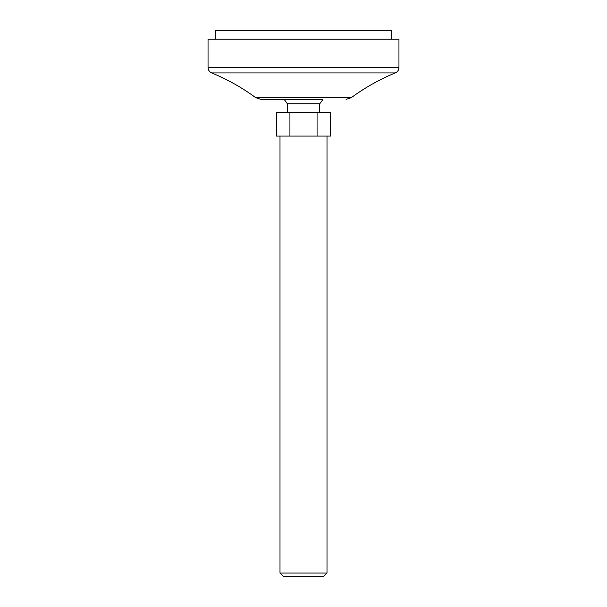 <?xml version="1.0" encoding="UTF-8"?>
<svg xmlns="http://www.w3.org/2000/svg" width="607" height="607" viewBox="0 0 607 607"><rect width="100%" height="100%" fill="white"/><g stroke="black" fill="none" stroke-linecap="round" stroke-linejoin="round"><path stroke-width="0.91" d="M289.934 112.591L330.633 112.591L330.633 136.082L276.367 136.082L276.367 112.591L289.934 112.591L289.934 136.082M260.904 99.373L284.175 99.373L287.346 103.774L319.654 103.774A22.027 22.027 0 0 0 322.825 99.373L260.904 99.373L255.676 97.651C242.026 87.605 227.367 79.365 211.691 72.923C209.377 71.846 208.163 70.04 208.042 67.491L398.958 67.491C398.837 70.04 397.623 71.846 395.309 72.923C379.633 79.358 364.966 87.605 351.324 97.651L346.096 99.373M287.346 103.774L287.346 112.591M317.066 112.591L317.066 136.082M280.002 136.082L280.002 573.046L326.998 573.046L326.998 136.082M326.998 573.046L323.394 576.65L283.606 576.65L280.002 573.046M208.042 67.491L208.042 39.159L398.958 39.159L398.958 67.491M215.386 39.159L215.386 30.35L391.614 30.35L391.614 39.159M255.676 97.651L351.324 97.651M211.691 72.923L395.309 72.923M319.654 103.774L319.654 112.591"/></g></svg>
